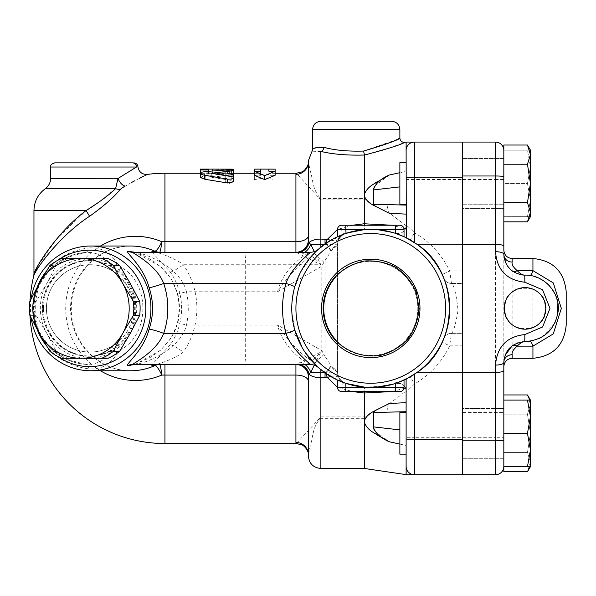 <?xml version="1.0" encoding="UTF-8"?>
<svg xmlns="http://www.w3.org/2000/svg" width="596" height="596" viewBox="0 0 596 596"><rect width="100%" height="100%" fill="white"/><g stroke="black" fill="none" stroke-linecap="round" stroke-linejoin="round"><path stroke-width="0.45" stroke-dasharray="2.98 2.23" d="M442.15 342.253L443.811 338.491A8.314 8.314 0 0 1 451.507 333.343L462.25 333.343L462.25 437.3L414.429 437.3L414.429 474.721L407.344 474.721A8.314 8.106 90 0 1 406.114 474.625L406.114 466.407A8.314 8.314 0 0 0 414.429 474.721A8.314 8.314 0 0 1 406.114 466.407L406.114 437.3L414.429 437.3L414.429 384.018L410.272 376.814A79.007 79.007 0 0 0 442.15 342.253L449.66 345.822A87.321 87.321 0 0 1 414.429 384.018C409.616 388.883 406.845 391.356 406.114 391.43A8.314 8.314 0 0 0 395.223 383.519L395.52 383.422M397.323 382.803L399.752 381.894M409.899 377.03L410.272 376.814M443.811 338.491A8.314 8.314 0 0 1 451.507 333.343A8.314 8.314 0 0 0 443.811 338.491C445.599 336.993 447.574 327.703 449.742 310.628C448.125 291.161 446.151 280.388 443.811 278.295A8.314 8.314 0 0 0 451.507 283.45C454.085 285.179 456.268 294.111 458.056 310.248C455.657 324.403 453.474 332.099 451.507 333.343L449.66 345.822L462.25 345.822M406.107 391.08L406.114 430.543L406.114 402.665L389.702 403.47L406.107 391.08C405.444 385.374 401.816 382.856 395.223 383.519L392.883 384.241M443.826 278.332L443.811 278.295A8.314 8.314 0 0 0 451.507 283.45L462.25 283.45L462.25 333.343L451.507 333.343M451.507 283.45A8.314 8.314 0 0 1 443.811 278.295L442.15 274.532L449.66 270.971L451.507 283.45L462.25 283.45L462.25 142.071L414.429 142.071A8.314 8.314 0 0 0 406.114 150.386L406.114 142.168A8.314 8.106 90 0 1 407.344 142.071L414.429 142.071A8.314 8.314 0 0 0 406.114 150.386A8.314 8.314 0 0 1 414.429 142.071L414.429 232.775A87.321 87.321 0 0 1 449.66 270.971L462.25 270.971M442.15 274.532A79.007 79.007 0 0 0 410.272 239.972L414.429 232.775C409.616 227.903 406.845 225.437 406.114 225.363L406.107 225.713C405.444 231.419 401.816 233.937 395.223 233.267A8.314 8.314 0 0 0 406.114 225.363L406.114 150.386M410.272 239.972C401.555 235.569 396.541 233.334 395.223 233.267L392.377 232.403M406.114 437.3L406.114 391.43M399.871 444.102L406.114 445.421L406.114 466.407L406.114 430.543L406.114 445.421L389.277 441.763L374.668 430.833M406.114 412.566L406.114 454.145L406.114 412.566L399.871 412.566L399.871 454.145L399.871 412.566L399.871 454.145L406.114 454.145L406.114 412.566L406.114 454.145M406.114 225.363L406.114 186.243L406.114 214.12L389.702 213.323L386.916 209.881L388.1 204.741L406.114 205.084M377.067 181.81L389.277 175.03L406.114 171.365L406.114 186.243L406.114 171.365L399.871 172.684M406.114 183.434L406.114 204.227L406.114 183.434M406.107 225.713L389.702 213.323M399.871 183.434L399.871 204.227L399.871 183.434M406.114 411.709L388.1 412.045L386.916 406.912L389.702 403.47M374.444 410.897L382.155 406.912L375.361 410.368L373.357 412.045L388.1 412.045M373.506 432.651L373.357 432.554C369.006 429.917 366.063 426.676 364.529 422.817L364.529 420.359L364.529 422.817L364.529 420.359L366.868 416.418L373.357 411.523M374.512 433.337L377.149 435.028M373.357 412.514L373.618 428.606M373.357 426.863L399.871 429.895M462.25 437.3L462.25 474.721L414.429 474.721M462.25 412.566L462.25 454.145L462.25 412.566L462.25 454.145L462.25 412.566L503.829 412.566L503.829 454.145L503.829 412.566L503.829 454.145L503.829 412.566L462.66 412.566M462.25 204.227L462.25 162.641L462.25 204.227L462.25 162.641L462.25 204.227L503.829 204.227L503.829 162.641L503.829 208.384L503.829 158.484L503.829 204.227L462.25 204.227M462.25 308.393L462.25 425.864L462.25 308.393M503.829 145.022L503.829 471.764M503.829 408.409L503.829 458.302L503.829 408.409L462.66 408.409L462.66 458.302L462.66 408.409L462.66 458.302L462.66 408.409L503.829 408.409M503.829 208.384L503.829 158.484L503.829 208.384L462.66 208.384L462.66 158.484L462.66 208.384L462.66 158.484L462.66 208.384L503.829 208.384M503.829 458.302L462.66 458.302L503.829 458.302M503.829 158.484L462.66 158.484L503.829 158.484M462.66 437.3L495.514 437.3L495.514 474.721L462.66 474.721L462.66 142.071L495.514 142.071L495.514 179.493L503.829 179.493M462.66 308.393L462.66 425.864L462.66 308.393M503.829 164.228L503.829 221.846L503.829 150.386L503.829 164.228L527.467 164.228L530.44 183.434L530.44 150.17L527.467 150.17L530.44 166.805L527.467 183.434L530.44 200.07L527.467 216.698L530.44 216.698L530.44 183.434L527.467 202.64L530.44 212.243L527.467 221.846M527.467 145.022L530.44 154.625L527.467 164.228M503.829 202.64L527.467 202.64M530.44 216.698L503.829 216.698L527.467 216.698L530.44 200.07L530.44 216.698L530.44 200.07L527.467 183.434L503.829 183.434L503.829 150.386L503.829 183.434L527.467 183.434L530.44 166.805L530.44 150.17L530.44 200.07L530.44 166.805L527.467 150.17L530.44 150.17M504.045 359.455L503.829 366.607M503.829 362.45L503.829 250.186M529.762 466.623L530.44 462.161L527.467 452.565L530.44 433.359L530.44 462.161L527.467 471.764M503.829 452.565L527.467 452.565L530.44 462.161L530.44 466.623L530.44 433.359L527.467 452.565L503.829 452.565M527.467 394.947L530.44 404.55L530.44 400.087L527.467 400.087L530.44 416.723L530.44 433.359L527.467 414.153L530.44 404.55L529.762 400.087M503.829 414.153L527.467 414.153L530.44 433.359L530.44 404.55L527.467 414.153L503.829 414.153M530.44 416.723L527.467 433.359L530.44 449.987L530.44 404.55M503.829 400.087L527.467 400.087M503.829 433.359L527.467 433.359M530.44 466.623L530.44 449.987L527.467 466.623L530.44 466.623M503.829 466.623L527.467 466.623M503.829 150.17L527.467 150.17L503.829 150.17M503.829 254.343L504.015 257.137M506.295 264.155L507.263 265.786M511.092 270.13L515.227 272.894M518.2 274.115L521.545 274.905L518.2 274.115M527.937 341.53L524.778 341.657M529.956 275.494L534.605 276.537M538.285 277.885L539.596 278.488M543.775 280.91L547.255 283.644M549.43 285.782L551.695 288.501M555.181 294.327L557.863 303.044M557.744 314.442L555.077 322.682M554.69 323.464L541.92 337.06M538.985 338.595L530.947 341.128M524.778 275.129L529.896 275.486M522.163 341.806L518.028 342.73L522.17 341.806M505.058 355.402L504.343 357.838M512.225 271.038A8.314 4.723 -53.4 0 1 512.217 271.024L515.466 273.005M566.2 291.764L566.2 325.029M544.588 315.455L542.285 320L538.017 324.634L531.565 328.135L525.091 329.186L522.29 329.007L515.138 326.683L511.316 324.023L508.984 321.609L505.401 315.224A20.793 20.793 0 0 0 522.29 329.007M525.091 329.186A20.793 20.793 0 0 0 529.777 288.151A20.793 20.793 0 0 0 505.483 301.338L507.785 296.793L512.053 292.152L518.505 288.658L524.972 287.607L527.773 287.786L534.925 290.11L538.747 292.77L541.086 295.176L544.669 301.569M404.647 142.288L402.605 143.144M402.017 143.39L382.192 150.535L364.529 155.064L364.529 193.976C366.063 190.117 369.006 186.868 373.357 184.239L374.139 183.702M364.529 155.064L363.523 151.064L396.839 139.583M364.521 155.027C347.319 155.504 332.769 154.297 320.871 151.414A4.157 3.04 -77.6 0 0 323.941 147.339C334.721 150.274 347.915 151.511 363.523 151.064M320.871 151.414C308.467 151.98 308.467 151.98 320.871 151.414L320.871 198.461L364.529 198.461L364.529 193.976M320.871 121.279L391.557 121.279M352.534 225.236L337.5 229.46M406.114 379.16L406.114 402.665M374.444 205.888L364.529 198.461M314.301 365.199L320.871 352.057L296.011 364.529L156.703 364.529C158.305 363.918 175.12 358.807 183.3 352.057A74.85 72.295 -90 0 0 183.3 264.736C175.09 257.971 158.298 252.875 156.703 252.257L295.921 252.257A12.471 12.471 0 0 0 308.393 239.786L308.393 161.97L310.412 171.618C312.691 177.437 312.446 191.085 320.871 198.461L320.871 199.906L296.361 173.257M295.921 252.257L297.322 252.823A12.471 11.54 139.3 0 0 300.205 252.257M304.973 252.257A12.471 8.746 -45 0 1 300.615 254.611L320.871 264.736L314.301 251.587M297.322 252.823L300.615 254.611M366.868 200.375L364.529 196.427M308.393 161.97L308.393 160.778M364.529 420.359L364.529 418.332L366.868 416.418M296.361 443.536L320.871 416.887L365.899 416.887M320.871 416.887L320.871 418.332C312.446 425.708 312.691 439.356 310.412 445.175L308.393 454.815L308.393 377.007M297.322 363.962A12.471 11.54 -139.3 0 1 300.205 364.529M300.615 362.182A12.471 8.746 -135 0 1 304.973 364.529M308.393 456.007L308.393 454.733M364.529 468.486L364.529 422.817M337.5 387.325L352.534 391.557M373.357 205.262L382.155 209.881L375.368 206.425L373.357 204.741L388.1 204.741M347.662 232.842L346.202 233.304M346.038 233.364L327.755 242.125L314.926 252.51L311.574 256.071L300.563 272.163L293.888 290.192L291.884 304.035L291.884 312.706L295.162 331.316L303.312 349.532L311.328 360.446L318.54 367.672L335.377 379.034L345.866 383.37M349.8 384.569L354.844 385.776M365.005 387.191L376.054 387.221M254.343 175.306L260.579 175.306L260.579 173.257L254.343 173.302L254.343 179.605L264.736 177.913L275.129 179.605L275.129 173.302L268.893 173.257L268.893 175.306L275.129 175.306M229.393 169.122C234.757 169.189 234.757 169.331 229.393 169.54L229.393 173.689C234.757 173.481 234.757 173.347 229.393 173.28L208.6 173.265L208.6 174.084L200.286 174.084L200.286 173.257L229.393 173.689C234.757 173.481 234.757 173.347 229.393 173.28L229.393 169.86M233.55 173.257L208.6 173.265L208.6 169.108M225.407 175.537L211.267 177.28L231.211 180.379L233.55 181.631L233.55 175.187L225.236 175.187L225.236 176.841L204.443 176.841L200.286 177.854L204.443 178.986L225.236 178.986L225.236 181.631L227.568 182.972M200.286 177.28L204.957 175.671L227.568 174.039L233.55 174.494M100.463 246.021A72.071 69.62 -90 0 0 65.731 308.393A72.071 69.62 -90 0 0 100.463 370.764M89.109 247.914C101.164 247.117 110.603 252.399 117.427 263.775L121.413 267.537C150.11 283.033 149.983 333.879 121.413 349.256L117.427 353.018C110.64 364.372 101.201 369.654 89.109 368.879C59.905 365.274 35.365 345.33 33.719 308.475C35.246 271.582 59.913 251.475 89.109 247.914A8.314 4.977 -95 0 1 85.176 252.473L65.91 257.733L50.034 269.072L38.755 285.693L33.957 308.467L38.8 331.205L50.071 347.759L65.933 359.06L85.176 364.312A8.314 4.977 95 0 1 89.109 368.879M144.85 175.641L143.487 176.327M139.382 178.413L134.957 180.7M131.217 182.659L120.437 189.193C113.955 197.172 103.644 206.223 89.504 216.341C59.823 235.465 35.201 269.444 33.719 276.097C35.045 269.712 59.786 235.442 89.504 216.341A8.314 0.924 -125.9 0 0 86.003 210.679L33.957 210.679M124.996 186.004A8.314 4.12 -118.5 0 1 118.015 178.472L136.477 167.022C138.406 166.642 138.406 166.642 136.477 167.022L50.593 167.022M132.454 162.857C134.219 162.857 134.219 162.857 132.454 162.857A4.157 4.023 -90 0 1 136.477 167.022M233.55 181.631L233.55 171.089C230.779 170.225 228.007 170.225 225.236 171.089L225.236 172.788L203.899 172.795L200.286 173.801L201.314 174.591L203.765 174.993L225.236 175.008L225.236 177.727C228.007 179.709 230.779 179.709 233.55 177.727M225.236 181.631L225.236 177.727M225.236 178.986L225.236 175.008M225.236 176.841L225.236 172.788M225.236 175.187L225.236 171.089M233.55 175.187L233.55 171.089M229.393 169.54L200.286 169.1L200.286 173.28M200.286 174.084L200.286 173.242M208.6 174.084L208.6 171.253M275.129 179.605L275.129 169.145M264.736 177.913L264.736 173.898L275.129 175.641M254.343 169.145L254.343 175.641L264.736 173.898M254.343 179.605L254.343 175.641M254.343 173.302L254.343 171.208M254.343 173.257L260.579 173.257L260.579 169.1M260.579 175.306L260.579 171.208M268.893 175.306L268.893 171.208M275.129 173.257L268.893 173.257L268.893 169.1M275.129 173.302L275.129 171.208M117.427 263.775A8.314 3.859 151.2 0 1 111.899 266.084C105.12 256.243 96.209 251.706 85.176 252.473A56.136 56.136 0 0 0 85.176 364.312C96.247 365.065 105.157 360.535 111.899 350.709A8.314 3.859 28.8 0 1 117.427 353.018M121.413 267.537A8.314 3.628 123.4 0 1 114.149 271.962C112.659 271.255 111.906 269.295 111.899 266.084A47.598 47.598 0 0 0 42.495 308.393A47.598 47.598 0 0 0 111.899 350.709C111.906 347.49 112.659 345.531 114.149 344.831C124.609 337.954 131.008 327.748 133.362 314.204L133.042 300.526L126.255 283.927L114.149 271.962A43.657 43.657 0 0 0 57.216 337.12A43.657 43.657 0 0 0 114.149 344.831A8.314 3.628 -123.4 0 1 121.413 349.256M133.042 300.526L133.362 302.589A43.657 43.657 0 0 0 66.603 271.59A43.657 43.657 0 0 0 66.603 345.196A43.657 43.657 0 0 0 133.362 314.204M120.437 189.193A8.314 6.996 -144.3 0 1 115.594 188.641L118.015 178.472L50.593 178.472M97.602 203.005L115.594 188.641L45.341 188.641M37.839 265.965L56.829 238.72L86.003 210.679M340.122 228.432A12.471 2.369 -109.6 0 0 344.302 233.96L364.581 229.631L364.603 225.236M406.114 214.12L406.114 237.61M403.909 228.38L391.952 225.236M364.581 229.631A79.007 79.007 0 0 1 370.764 229.393A79.007 79.007 0 0 0 345.822 233.431A79.007 79.007 0 0 1 364.581 229.631C379.615 228.655 393.464 231.352 406.114 237.737M330.78 240.255A12.471 5.036 -157.3 0 0 337.939 239.823L337.507 244.777A12.471 12.471 0 0 0 337.5 245.194C335.846 245.247 333.685 247.005 331.041 250.462L327.085 245.194L330.959 251.14L331.041 250.462M325.476 243.66L325.535 244.442L337.507 244.777A12.471 12.471 0 0 1 346.075 233.349L344.354 233.937M325.535 244.442L327.085 245.194L325.029 244.487L325.029 372.813M406.114 204.227L406.114 162.641L406.114 204.227L399.871 204.227L399.871 162.641L406.114 162.641M342.462 234.638L344.831 233.766M320.29 247.616L323.509 245.083M333.291 238.847L336.673 237.126M340.323 235.495L345.822 233.431L337.5 236.739L337.5 229.393A4.157 4.157 0 0 1 341.657 225.236L399.871 225.236A4.157 4.157 0 0 1 404.036 229.393A4.157 4.157 0 0 0 399.871 225.236L345.822 225.236L399.871 225.236A4.157 4.157 0 0 1 404.036 229.393L404.036 236.739L396.705 233.766M294.759 329.946C290.788 315.575 290.788 301.211 294.759 286.847L299.557 274.182M302.127 269.273L303.126 267.567M306.329 262.687L318.294 249.337M305.204 352.482L302.172 347.602M316.863 366.153L317.675 366.898M346.015 383.422L330.259 376.225M328.336 375.04L324.753 372.619M321.907 370.481L316.409 365.72M330.78 376.53A12.471 5.036 -22.7 0 1 337.939 376.97C338.819 379.637 340.942 381.589 344.302 382.833L344.294 382.833A12.471 2.369 -70.4 0 0 340.122 388.361M337.5 380.054L337.5 387.4L404.036 387.4C403.783 389.918 402.397 391.304 399.871 391.557L341.657 391.557C339.139 391.304 337.753 389.918 337.5 387.4A4.157 4.157 0 0 0 341.657 391.557C339.139 391.304 337.753 389.918 337.5 387.4L370.764 387.4A79.007 79.007 0 0 1 337.5 380.054L337.5 387.4L337.5 380.054A79.007 79.007 0 0 0 370.764 387.4L404.036 387.4L404.036 380.054A79.007 79.007 0 0 1 292.74 296.018A79.007 79.007 0 0 1 395.223 233.267A79.007 79.007 0 0 0 370.764 229.393A79.007 79.007 0 0 1 395.714 233.431A79.007 79.007 0 0 0 370.764 229.393A79.007 79.007 0 0 1 448.795 320.775A79.007 79.007 0 0 1 345.822 383.355A79.007 79.007 0 0 0 395.714 383.355A79.007 79.007 0 0 1 370.764 387.4A79.007 79.007 0 0 0 404.036 380.054L385.068 386.096L364.581 387.154L364.603 391.557M399.074 382.155L396.705 383.019M395.714 383.355L395.714 391.557L345.822 391.557L345.822 383.355L344.831 383.019M391.959 391.557L403.909 388.413M337.939 376.97L337.507 372.016L325.535 372.351L325.476 373.126M324.321 372.306L327.085 371.591L331.041 366.331C333.693 369.788 335.846 371.539 337.5 371.591A12.471 12.471 0 0 0 346.075 383.444A12.471 12.471 0 0 1 337.5 371.591L330.959 365.653L327.085 371.591L325.535 372.351M331.041 366.331L330.959 365.653M310.948 360.424C299.989 353.502 288.866 341.702 277.587 325.029L321.803 350.642A12.471 2.533 -50.8 0 1 310.948 360.424L313.794 363.128A12.471 0.775 136.2 0 0 323.911 354.486C331.1 366.145 335.63 371.852 337.5 371.591L337.5 245.194A12.471 12.471 0 0 1 346.075 233.349A12.471 12.471 0 0 0 337.507 244.777M330.959 251.14L337.5 245.194C335.63 244.941 331.1 250.648 323.911 262.307L321.803 266.151L277.587 291.764C288.866 275.084 299.989 263.283 310.948 256.369A12.471 2.533 -129.2 0 1 321.803 266.151L321.803 350.642L323.911 354.486M296.011 252.257L246.923 252.257C245.925 253.017 245.381 257.174 245.284 264.736L245.284 352.057C245.381 359.619 245.925 363.776 246.923 364.529L296.011 364.529M337.507 372.016A12.471 12.471 0 0 0 346.075 383.444A12.471 12.471 0 0 1 337.5 371.591L337.5 245.194A12.471 12.471 0 0 1 346.075 233.349M323.911 262.307A12.471 0.775 43.8 0 0 313.794 253.665L310.948 256.369M132.491 252.257L134.644 252.257C146.34 253.248 181.072 268.14 186.459 291.764L277.587 291.764C282.862 268.051 306.985 253.076 310.263 252.257A12.471 12.471 0 0 0 318.182 249.419M134.942 364.529L160.674 350.254L171.439 337.79L177.943 322.257A12.471 0.715 12.4 0 0 177.504 322.347A12.471 0.715 12.4 0 0 186.459 325.029L277.587 325.029C282.862 348.742 306.985 363.709 310.263 364.529A12.471 12.471 0 0 1 318.443 367.59M134.644 252.257L310.263 252.257M31.156 298.797A62.371 60.248 -90 0 0 31.156 317.996M177.943 322.257A62.371 60.248 -90 0 0 179.448 308.393A62.371 60.248 -90 0 0 177.943 294.536L171.432 278.988L160.674 266.531L134.942 252.257M152.054 252.257L170.285 272.014A62.371 60.248 90 0 1 181.601 308.393A62.371 60.248 90 0 1 170.285 344.779L152.054 364.529M58.348 356.788A58.214 56.233 90 0 1 46.466 345.732M37.339 329.864A58.214 56.233 90 0 1 37.339 286.929M46.466 271.053A58.214 56.233 90 0 1 58.348 260.005M43.419 308.393A47.822 46.19 90 0 1 89.609 260.579A47.822 46.19 90 0 1 135.791 308.393A47.822 46.19 90 0 1 89.609 356.214A47.822 46.19 90 0 1 43.419 308.393M42.338 308.393A47.822 46.19 90 0 1 88.528 260.579A47.822 46.19 90 0 1 134.718 308.393A47.822 46.19 90 0 1 88.528 356.214A47.822 46.19 90 0 1 42.338 308.393M107.988 258.5L67.825 258.5A54.057 52.217 -90 0 0 56.21 265.444L46.786 283.45L36.125 301.449A54.057 52.217 -90 0 0 36.125 315.336L46.786 333.343L56.21 351.349A54.057 52.217 -90 0 0 67.825 358.293L88.528 358.293A49.9 48.194 90 0 1 46.786 333.343A49.9 48.194 90 0 1 46.786 283.45A49.9 48.194 90 0 1 88.528 258.5A49.9 48.194 90 0 1 130.271 283.45A49.9 48.194 90 0 1 130.271 333.343A49.9 48.194 90 0 1 88.528 358.293L107.988 358.293M49.915 265.444L56.21 265.444M67.825 258.5L61.537 258.5M36.125 301.449L29.837 301.449M29.837 315.336L36.125 315.336M56.21 351.349L49.915 351.349M61.537 358.293L67.825 358.293M177.943 294.536A12.471 0.715 -12.4 0 1 177.504 294.446A12.471 0.715 -12.4 0 1 186.459 291.764A74.85 72.295 90 0 1 186.459 325.029C181.109 348.6 146.348 363.56 134.644 364.529L132.491 364.529M310.263 364.529L134.644 364.529M170.285 344.779A12.471 1.885 -145.3 0 1 183.3 352.057L320.871 352.057L320.871 369.647M320.871 247.139L320.871 264.736L183.3 264.736A12.471 1.885 -34.7 0 1 170.285 272.014M246.923 252.257L156.703 252.257M156.703 364.529L246.923 364.529M399.394 234.757L404.036 236.739L404.036 229.393L370.764 229.393A79.007 79.007 0 0 0 345.822 233.431A79.007 79.007 0 0 1 370.764 229.393L337.5 229.393L337.5 236.739L345.822 233.431L345.822 225.236L341.657 225.236A4.157 4.157 0 0 0 337.5 229.393L345.822 229.393L345.822 233.431L345.822 229.393L395.714 229.393L345.822 229.393L345.822 225.236L345.822 229.393L337.5 229.393L337.5 236.739M395.714 225.236L395.714 233.431A79.007 79.007 0 0 0 395.223 233.267A79.007 79.007 0 0 1 395.714 233.431L397.584 234.079M404.036 387.4C403.783 389.918 402.397 391.304 399.871 391.557L341.657 391.557A4.157 4.157 0 0 1 337.5 387.4L404.036 387.4M404.036 229.393A4.157 4.157 0 0 0 399.871 225.236A4.157 4.157 0 0 1 404.036 229.393L395.714 229.393L404.036 229.393L404.036 236.739M370.764 383.243A74.85 74.85 0 0 0 435.587 270.971A74.85 74.85 0 0 0 305.949 270.971A74.85 74.85 0 0 0 370.764 383.243M419.971 308.393A49.2 49.2 0 0 0 346.164 265.786A49.2 49.2 0 0 0 346.164 351.007A49.2 49.2 0 0 0 419.971 308.393M418.377 308.393A47.613 47.613 0 0 1 346.961 349.629A47.613 47.613 0 0 1 346.961 267.164A47.613 47.613 0 0 1 418.377 308.393M323.717 308.393A47.054 47.054 0 0 0 394.291 349.144A47.054 47.054 0 0 0 394.291 267.649A47.054 47.054 0 0 0 323.717 308.393A47.054 47.054 0 0 1 370.764 261.346A47.054 47.054 0 0 1 417.818 308.393A47.054 47.054 0 0 1 370.764 355.447A47.054 47.054 0 0 1 323.717 308.393M335.406 339.429C319.985 322.443 319.985 294.35 335.406 277.356M375.912 410.07L389.277 403.492M389.277 213.293L375.912 206.723M399.871 186.891L373.357 189.923L373.357 204.279M389.277 175.03L374.526 186.19M504.246 308.393C502.964 281.573 547.106 281.573 545.824 308.393C547.106 335.213 502.964 335.213 504.246 308.393M406.114 179.493L462.25 179.493M382.155 406.912L386.916 406.912M462.66 179.493L495.514 179.493L495.514 437.3L503.829 437.3M532.936 358.293L532.936 258.5M512.143 258.5L512.143 358.293M399.871 129.593L312.55 129.593M365.899 199.906L320.871 199.906M364.529 418.332L320.871 418.332L320.871 468.486M164.943 173.257L164.943 443.536M386.916 209.881L382.155 209.881M227.568 174.039L227.568 169.905M204.957 175.671L204.957 171.588M231.211 180.379L231.211 176.446M212.437 177.742L212.437 176.841M204.443 178.986L204.443 175.008M204.443 176.841L204.443 172.788M208.6 173.689L208.6 169.54M212.757 173.28L212.757 170.903M114.149 271.962A43.657 43.657 0 0 0 57.216 337.12A43.657 43.657 0 0 0 114.149 344.831M85.176 364.312A56.136 56.136 0 0 1 85.176 252.473M324.321 244.487L325.029 244.487L325.029 243.98M130.8 370.764A62.371 60.248 90 0 1 70.552 308.393A62.371 60.248 90 0 1 130.8 246.021C110.714 246.498 94.548 255.23 82.3 272.223C74.433 284.016 70.782 297.121 71.341 311.544C72.213 344.078 100.471 371.599 130.8 370.764M374.646 410.786L375.361 410.368M462.66 454.145L462.25 454.145M462.25 162.641L462.66 162.641M462.25 425.864L462.66 425.864M462.25 190.929L462.66 190.929M29.994 301.129A135.143 135.143 0 0 0 29.994 315.664M211.267 177.28L211.267 173.242M200.286 173.838L200.286 177.854M233.55 173.421L233.55 170.374M313.794 363.128L314.487 363.836M89.609 260.579L88.528 260.579M89.609 356.214L88.528 356.214M133.757 252.212L135.732 252.711C141.535 254.447 147.607 257.42 153.954 261.637C166.679 270.621 174.531 281.558 177.504 294.446C179.53 303.744 179.53 313.049 177.504 322.347C175.813 331.942 169.704 341.553 159.169 351.193L151.123 356.997L136.283 363.91L133.757 364.581M374.541 410.845L376.746 409.571M374.541 205.948L376.746 207.222M374.638 206L375.368 206.425"/><path stroke-width="0.89" d="M395.52 383.422L397.323 382.803M399.752 381.894L409.899 377.03M352.534 391.557L364.529 393.062L364.529 468.486L406.733 474.721M373.506 432.651L374.512 433.337M377.149 435.028L389.277 441.763C380.218 437.717 374.914 432.756 373.357 426.863L373.357 412.514L375.912 410.07M373.618 428.606L374.668 430.833M373.357 412.045L373.357 412.514L406.114 411.709M405.563 237.469L416.88 244.241C459.859 271.523 460.105 344.652 417.312 372.232L406.114 379.16L406.114 474.625A8.314 8.106 90 0 0 407.344 474.721L462.25 474.721L462.25 142.071L407.344 142.071A8.314 8.106 90 0 0 406.114 142.168L406.114 150.386A8.314 8.314 0 0 1 414.429 142.071L414.429 177.161L462.25 177.161M462.66 204.227L462.25 204.227M503.829 176.766A8.314 0.782 180 0 0 495.514 175.991L495.514 142.071A8.314 8.314 0 0 1 503.829 150.386A8.314 8.314 0 0 0 495.514 142.071L462.66 142.071L462.66 474.721L495.514 474.721A8.314 8.314 0 0 0 503.829 466.407A8.314 8.314 0 0 1 495.514 474.721L495.514 440.802A8.314 0.782 0 0 0 503.829 440.027M530.44 404.55L530.44 466.623L527.467 471.764L503.829 471.764L503.829 362.45A8.314 7.726 180 0 1 512.143 354.724L512.143 358.293C507.099 358.792 504.328 361.563 503.829 366.607L503.829 362.45C504.916 349.934 511.904 343.005 524.778 341.657C543.977 340.137 555.114 329.871 558.206 310.859C560.143 292.122 543.492 274.436 524.778 275.129C522.737 275.233 520.196 273.735 517.179 270.644C513.29 267.299 511.606 264.438 512.143 262.061L512.143 258.5C507.099 258.001 504.328 255.222 503.829 250.178L503.829 145.022L527.467 145.022L530.44 154.625L530.44 183.434L527.467 164.228L530.44 154.625L530.44 150.17L527.467 145.022M503.829 164.228L527.467 164.228M503.829 221.846L527.467 221.846L530.44 212.243L530.44 216.698L527.467 221.846M530.44 183.434L530.44 212.243L527.467 202.64L530.44 183.434M503.829 202.64L527.467 202.64M527.467 471.764L529.762 466.623M529.762 400.087L527.467 394.947L503.829 394.947M503.829 433.359L527.467 433.359L530.44 416.723L527.467 400.087L530.44 400.087L530.44 416.723M503.829 400.087L527.467 400.087M503.829 466.623L527.467 466.623L530.44 449.987L527.467 433.359M530.44 466.623L527.467 466.623M503.829 370.652C503.352 371.71 500.58 372.284 495.514 372.388L495.514 440.802L462.66 440.802M503.829 362.45A8.314 2.637 180 0 1 495.514 365.087L495.514 372.388L462.66 372.388M522.752 275.047L524.778 275.129C511.86 273.743 504.879 266.814 503.829 254.343A8.314 2.637 180 0 0 495.514 251.706C496.982 270.018 506.756 280.195 524.845 282.228L542.583 289.798L549.981 308.37L542.613 326.966L524.845 334.557C506.816 336.539 497.034 346.716 495.514 365.087M503.829 246.133C503.352 245.083 500.58 244.502 495.514 244.397L495.514 251.706M504.015 257.137L506.295 264.155M507.263 265.786L511.092 270.13M530.947 341.128L527.937 341.53M529.412 275.419L529.956 275.494M534.605 276.537L538.285 277.885M539.596 278.488L543.775 280.91M547.255 283.644L549.43 285.782M551.695 288.501L555.181 294.327M557.863 303.044L557.744 314.442M555.077 322.682L554.69 323.464M541.92 337.06L538.985 338.595M512.143 354.724C511.614 352.348 513.29 349.487 517.179 346.149C520.196 343.058 522.737 341.56 524.778 341.657L522.752 341.746M529.896 341.307A20.793 3.464 -98.4 0 1 532.936 346.142L517.179 346.149A8.314 4.723 -126.6 0 0 512.24 345.747A8.314 4.723 -126.6 0 1 512.24 345.747L518.028 342.73L512.217 345.762L505.058 355.402M504.343 357.838L504.045 359.455M512.143 262.061A8.314 7.726 0 0 1 503.829 254.343M529.896 275.486A20.793 3.464 98.4 0 0 532.936 270.651L517.179 270.644A8.314 4.723 -53.4 0 1 512.24 271.046A8.314 4.723 -53.4 0 1 512.225 271.038M524.771 275.129L524.845 282.228M532.936 346.142L553.259 333.924L561.335 308.393L553.289 282.899L532.936 270.651L532.936 258.5C553.14 260.467 564.226 271.56 566.2 291.764L566.2 325.029C564.226 345.233 553.14 356.319 532.936 358.293L532.936 346.142M462.66 244.397L495.514 244.397L495.514 175.991L462.66 175.991M544.669 301.569L545.824 308.393L544.588 315.455M505.401 315.224L504.246 308.393L505.483 301.338A20.793 20.793 0 0 0 505.401 315.224M364.521 155.027C347.319 155.504 332.769 154.297 320.871 151.414C308.467 151.98 308.467 151.98 320.871 151.414A4.157 3.04 -77.6 0 0 323.941 147.339C316.103 147.435 312.319 148.24 312.58 149.752C313.056 147.92 316.841 147.115 323.941 147.339C316.103 147.435 312.319 148.24 312.58 149.752C313.056 147.92 316.841 147.115 323.941 147.339C334.728 150.274 347.922 151.511 363.523 151.064C387.132 143.837 399.216 139.561 399.774 138.22C396.75 140.552 384.666 144.835 363.523 151.064L364.529 155.064C389.195 148.411 402.568 144.15 404.647 142.288C402.568 144.15 389.195 148.411 364.529 155.064L364.529 223.724L352.534 225.236M402.605 143.144L402.017 143.39M399.871 172.684L389.277 175.03L373.357 184.239C369.006 186.868 366.063 190.117 364.529 193.976M377.067 181.81L374.139 183.702M396.839 139.583L399.871 138.175C400.221 140.991 401.816 142.362 404.647 142.288L406.733 142.071M337.5 229.46L327.36 239.331L320.871 239.085L320.804 151.399M311.604 152.464L312.55 149.782L312.55 129.593L399.871 129.593C399.38 124.542 396.608 121.77 391.557 121.279L320.871 121.279C315.82 121.77 313.049 124.542 312.55 129.593M414.429 474.721A8.314 8.314 0 0 1 406.114 466.407A8.314 8.314 0 0 0 414.429 474.721L414.429 439.565A8.314 0.767 180 0 1 406.114 438.798M406.114 412.566L399.871 412.566L399.871 454.145L406.114 454.145M417.312 372.232L462.25 372.232M406.114 150.386L406.338 237.849M295.921 174.345L296.361 173.257L301.911 171.916C304.34 171.581 309.22 164.593 308.393 161.97A12.471 12.374 0 0 1 295.921 174.345L295.921 241.73A12.471 6.154 180 0 0 308.393 235.569M164.943 252.257L164.943 241.73L295.921 241.73L295.921 252.257A12.471 12.471 0 0 0 308.393 239.786L308.437 240.262A12.471 12.441 90 0 1 296.011 252.257M300.205 252.257A12.471 11.54 139.3 0 0 309.093 242.699L308.437 240.262M314.301 251.587L310.747 244.487A12.471 8.746 -45 0 1 304.973 252.257M320.871 247.139L320.871 244.487L310.747 244.487L309.093 242.699A12.471 5.401 180 0 1 320.871 239.085L320.871 244.487L324.321 244.487M311.514 152.531L308.393 160.778L308.393 239.786M295.921 442.448L296.361 443.536L301.852 444.839C303.878 445.383 308.847 450.621 308.393 454.815A12.471 12.374 180 0 0 295.921 442.448L295.921 375.063A12.471 6.154 0 0 1 308.393 381.216M295.921 364.529A12.471 12.471 0 0 1 308.393 377.007A12.471 12.471 0 0 0 295.921 364.529L295.921 375.063L164.943 375.063L164.943 443.536L296.361 443.536M324.321 372.306L320.871 372.306L320.871 468.486C313.295 467.748 309.138 463.584 308.393 456.007L308.393 377.007L309.093 374.094L310.747 372.306L314.301 365.199M296.011 364.529A12.471 12.441 -90 0 1 308.437 376.523M300.205 364.529A12.471 11.54 -139.3 0 1 309.093 374.094A12.471 5.401 0 0 0 320.871 377.708L327.36 377.462L337.5 387.325M304.973 364.529A12.471 8.746 -135 0 1 310.747 372.306L320.871 372.306L320.871 369.647M392.377 232.403L377.909 229.713L370.898 229.393L364.26 229.661L347.662 232.842M345.866 383.37L349.8 384.569M354.844 385.776L365.005 387.191M376.054 387.221L392.883 384.241M275.129 175.306L264.736 179.605L254.343 175.306L254.343 171.208L260.579 171.208L260.579 169.1L254.343 169.145L254.343 171.208L264.736 175.641L275.129 171.208L275.129 169.145L268.893 169.1L268.893 171.208L275.129 171.208L275.129 175.306M229.475 183.128L233.55 181.631L227.754 183.002M233.55 181.631L233.528 177.578L232.596 176.803L211.267 173.272L232.12 170.843L233.468 170.493L233.066 170.113L227.814 169.89L204.957 171.588L201.351 172.289L200.286 173.242L201.165 174.226L203.638 175.075L228.074 179.195L231.717 179.001L233.55 177.727M233.55 169.264L233.55 174.494L225.407 175.537M227.568 179.113L227.568 182.972L204.957 179.292L200.286 177.28L200.286 169.949L208.6 169.949L208.95 169.1L200.286 169.1L200.286 169.949M100.463 370.764A72.071 69.62 -90 0 0 161.807 375.063C161.069 368.678 160.369 365.169 159.698 364.551L159.594 364.529A12.471 12.047 90 0 0 154.774 365.572L154.863 365.579A12.471 12.315 106.7 0 1 159.698 364.551M159.698 252.235A12.471 12.315 73.3 0 1 154.863 251.214L154.774 251.221A12.471 12.047 90 0 0 159.594 252.257L159.698 252.235C160.369 251.616 161.069 248.115 161.807 241.73A72.071 69.62 -90 0 0 100.463 246.021M118.336 178.264L50.593 178.472L50.593 167.022L136.477 167.022C138.406 166.642 138.406 166.642 136.477 167.022L118.015 178.472A8.314 4.12 -118.5 0 0 124.996 186.004C154.096 170.784 154.096 170.784 124.996 186.004L120.437 189.193C113.955 197.172 103.644 206.223 89.504 216.341C59.823 235.465 35.201 269.444 33.719 276.097C35.045 269.712 59.786 235.442 89.504 216.341A8.314 0.924 -125.9 0 0 86.003 210.679L97.602 203.005M31.156 317.996A62.371 60.248 -90 0 0 90.681 370.764A62.371 60.248 -90 0 0 150.93 308.393A62.371 60.248 -90 0 0 90.681 246.021L130.8 246.021A62.371 60.248 90 0 1 154.863 251.214C156.674 250.856 158.99 247.69 161.807 241.73L164.943 241.73L164.943 173.257A135.143 135.143 0 0 0 147.316 174.412L144.85 175.641M143.487 176.327L139.382 178.413M134.957 180.7L131.217 182.659M136.477 167.022A4.157 4.023 -90 0 0 132.454 162.857C134.219 162.857 134.219 162.857 132.454 162.857L54.75 162.857L132.454 162.857M208.6 169.108L229.393 169.122C234.757 169.189 234.757 169.331 229.393 169.54M208.6 171.253L208.6 169.949M264.736 179.605L264.736 175.641M118.015 178.472L115.594 188.641A8.314 6.996 -144.3 0 0 120.437 189.193M115.594 188.641C108.897 195.115 99.025 202.461 86.003 210.679C58.281 230.95 35.194 267.328 33.957 274.108C35.343 267.045 58.311 230.98 86.003 210.679L33.957 210.679C34.188 201.5 37.98 194.154 45.341 188.641L115.594 188.641M29.994 301.129A135.143 135.143 0 0 1 33.719 276.097L33.957 274.108L37.839 265.965M364.603 225.236L364.529 223.724M406.114 229.147L403.909 228.38M391.952 225.236L364.529 223.791M325.476 243.66L327.36 239.331A12.471 5.036 -157.3 0 0 330.78 240.255M337.939 239.823C338.819 237.156 340.942 235.204 344.302 233.96M364.529 196.427C366.063 200.1 369.006 203.042 373.357 205.248L389.277 213.293L406.114 214.12M406.114 162.641L399.871 162.641L399.871 204.227L406.114 204.227M364.581 229.631A79.007 79.007 0 0 0 291.824 311.492A79.007 79.007 0 0 0 370.764 387.4A79.007 79.007 0 0 0 449.712 305.301A79.007 79.007 0 0 0 364.581 229.631M344.831 233.766L342.462 234.638M318.361 249.277L320.29 247.616M323.509 245.083L333.291 238.847M336.673 237.126L340.323 235.495M396.705 233.766L404.036 236.739L404.036 229.393A4.157 4.157 0 0 0 399.871 225.236L341.657 225.236A4.157 4.157 0 0 0 337.5 229.393A4.157 4.157 0 0 1 341.657 225.236A4.157 4.157 0 0 0 337.5 229.393L345.822 229.393L346.075 233.349M318.51 249.143L318.48 249.165A12.471 12.471 0 0 1 318.488 249.165A12.471 12.471 0 0 1 318.473 249.173L318.51 249.143A12.471 12.471 0 0 1 310.263 252.257C311.194 252.242 291.153 267.15 285.983 283.45A12.471 0.909 -164.2 0 1 294.759 286.847M299.557 274.182L302.127 269.273M303.126 267.567L306.329 262.687M310.263 364.529L132.491 364.529C132.856 363.59 156.897 351.625 163.684 333.343A74.85 72.295 -90 0 0 163.684 283.45L285.983 283.45C281.387 300.079 281.387 316.714 285.983 333.343C291.161 349.658 311.194 364.543 310.263 364.529A12.471 12.471 0 0 1 317.422 366.793L318.51 367.65L317.504 366.741M317.325 366.577L305.204 352.482M302.172 347.602L294.759 329.946A12.471 0.909 164.2 0 1 285.983 333.343L163.684 333.343A12.471 1.073 18.9 0 0 149.097 329.186C143.606 350.515 125.234 364.469 127.671 365.572L134.942 364.529M315.366 364.722L316.863 366.153M317.675 366.898L318.16 367.337M330.259 376.225L328.336 375.04M324.753 372.619L321.907 370.481M316.409 365.72L315.396 364.752M364.581 387.154L346.015 383.422M406.308 378.952L399.074 382.155M404.036 236.739L395.714 233.431L395.714 225.236M396.705 383.019L404.036 380.054L404.036 387.4A4.157 4.157 0 0 1 399.871 391.557A4.157 4.157 0 0 0 404.036 387.4L337.5 387.4L337.5 380.054L345.822 383.355L345.822 391.557L341.657 391.557A4.157 4.157 0 0 1 337.5 387.4M344.831 383.019L337.5 380.054M364.603 391.557L364.529 392.995L391.959 391.557M403.909 388.413L406.114 387.646M330.78 376.53A12.471 5.036 -22.7 0 0 327.36 377.462L325.476 373.126M406.114 402.665L389.277 403.492L373.357 411.538C369.006 413.751 366.063 416.693 364.529 420.359M317.422 250L318.391 249.247A12.471 12.471 0 0 1 318.316 249.307M317.422 366.793A12.471 12.471 0 0 1 318.51 367.65L318.488 367.628A12.471 12.471 0 0 1 318.502 367.643M310.263 252.257L132.491 252.257C132.856 253.203 156.897 265.16 163.684 283.45A12.471 1.073 -18.9 0 1 149.097 287.607A62.371 60.248 90 0 1 152.539 308.393A62.371 60.248 90 0 1 149.097 329.186M90.681 246.021A62.371 60.248 -90 0 0 31.156 298.797M134.942 252.257L127.671 251.221C125.234 252.324 143.606 266.278 149.097 287.607M154.774 251.221L151.891 251.221L152.054 252.257M152.054 364.529L151.891 365.572L154.774 365.572M58.348 260.005A58.214 56.233 90 0 1 116.101 257.047A58.214 56.233 90 0 1 145.834 308.393A58.214 56.233 90 0 1 116.101 359.738A58.214 56.233 90 0 1 58.348 356.788M46.466 345.732A58.214 56.233 90 0 1 37.339 329.864M37.339 286.929A58.214 56.233 90 0 1 46.466 271.053M133.4 301.449A54.057 52.217 90 0 1 133.4 315.336L122.739 333.343L113.314 351.349A54.057 52.217 90 0 1 101.7 358.293L107.988 358.293A54.057 52.217 -90 0 0 119.61 351.349L130.271 333.343L139.688 315.336A54.057 52.217 -90 0 0 139.688 301.449L130.271 283.45L119.61 265.444A54.057 52.217 -90 0 0 107.988 258.5L101.7 258.5A54.057 52.217 90 0 1 113.314 265.444L122.739 283.45L133.4 301.449L139.688 301.449M49.915 265.444A54.057 52.217 90 0 1 61.537 258.5L80.996 258.5A49.9 48.194 -90 0 0 39.254 283.45L49.915 265.444M119.61 265.444L113.314 265.444M29.837 301.449L39.254 283.45A49.9 48.194 -90 0 0 39.254 333.343L29.837 315.336A54.057 52.217 90 0 1 29.837 301.449M49.915 351.349L39.254 333.343A49.9 48.194 -90 0 0 80.996 358.293L61.537 358.293A54.057 52.217 90 0 1 49.915 351.349M101.7 358.293L80.996 358.293A49.9 48.194 -90 0 0 122.739 333.343A49.9 48.194 -90 0 0 122.739 283.45A49.9 48.194 -90 0 0 80.996 258.5L101.7 258.5M139.688 315.336L133.4 315.336M113.314 351.349L119.61 351.349M90.681 370.764L130.8 370.764A62.371 60.248 90 0 0 154.863 365.579C156.674 365.937 158.99 369.095 161.807 375.063L164.943 375.063L164.943 364.529M416.88 244.241L462.25 244.241M337.5 229.393L337.5 236.739M341.657 225.236L345.822 225.236L345.822 229.393L404.036 229.393M341.657 391.557L399.871 391.557L395.714 391.557L395.714 383.355M397.584 234.079L399.394 234.757M370.764 383.243A74.85 74.85 0 0 1 305.949 270.971A74.85 74.85 0 0 1 435.587 270.971A74.85 74.85 0 0 1 370.764 383.243M321.564 308.393A49.2 49.2 0 0 1 384.316 261.093A49.2 49.2 0 0 1 412.507 334.453A49.2 49.2 0 0 1 321.564 308.393M335.406 276.514A47.613 47.613 0 0 0 335.406 340.279L335.406 339.429A47.054 47.054 0 0 1 335.406 277.356L335.406 276.514C343.49 268.781 352.974 263.626 363.858 261.048C375.018 260.221 385.612 262.277 395.655 267.217C404.788 273.676 411.657 282.005 416.261 292.204L419.077 308.393C418.191 319.545 414.548 329.707 408.133 338.878C400.356 346.917 391.073 352.43 380.293 355.432C363.709 357.794 347.163 352.206 335.406 340.279M364.529 422.817C366.063 426.676 369.006 429.917 373.357 432.554L389.277 441.763L399.871 444.102M399.871 429.895L373.357 426.863M375.912 206.723L373.357 204.279L373.357 189.923C375.279 183.71 380.583 178.74 389.277 175.03M406.114 205.084L373.357 204.279L373.357 204.741M374.526 186.19L373.357 189.923L399.871 186.891M522.29 329.007A20.793 20.793 0 0 0 525.091 329.186M524.778 341.657L524.845 334.557M462.25 439.565L414.429 439.565L414.429 374.243M406.114 177.936A8.314 0.782 0 0 1 414.429 177.161L414.429 242.55M231.211 175.045L231.211 170.948M204.957 179.292L204.957 175.313M212.437 173.727L212.437 172.788M229.393 169.86L229.393 169.122M212.757 170.903L212.757 169.122M325.029 372.813L325.029 377.708M325.029 239.085L325.029 243.98M132.491 364.529A12.471 12.047 -90 0 0 127.671 365.572M133.906 364.551L134.644 364.529A12.471 12.047 -90 0 0 129.824 365.572M129.824 251.221A12.471 12.047 -90 0 0 134.644 252.257L133.914 252.235M127.671 251.221A12.471 12.047 -90 0 0 132.491 252.257M156.703 364.529A12.471 12.047 -90 0 0 151.891 365.572M151.891 251.221A12.471 12.047 -90 0 0 156.703 252.257M399.871 391.557A4.157 4.157 0 0 0 404.036 387.4M462.66 412.566L462.25 412.566M462.66 454.145L462.25 454.145M462.66 162.641L462.25 162.641M530.44 400.087L527.467 394.947M512.143 358.293L532.936 358.293M512.143 258.5L532.936 258.5M545.824 308.393A20.793 20.793 0 0 0 525.031 287.607A20.793 20.793 0 0 0 504.246 308.393A20.793 20.793 0 0 0 525.031 329.186A20.793 20.793 0 0 0 545.824 308.393M399.871 138.175L399.871 129.593M320.871 468.486L364.529 468.486M296.361 173.257L275.129 173.257M254.343 173.257L233.55 173.257M200.286 173.257L164.943 173.257M29.994 315.664A135.143 135.143 0 0 0 164.943 443.536M133.78 162.857C136.365 163.207 137.751 164.496 137.929 166.731C138.861 171.976 141.99 174.539 147.316 174.412M50.593 167.022C51.435 165.77 48.976 164.913 54.75 162.857M268.893 169.1L260.579 169.1M50.593 178.472C50.496 182.681 48.745 186.071 45.341 188.641M33.957 274.108L33.957 210.679"/></g></svg>
